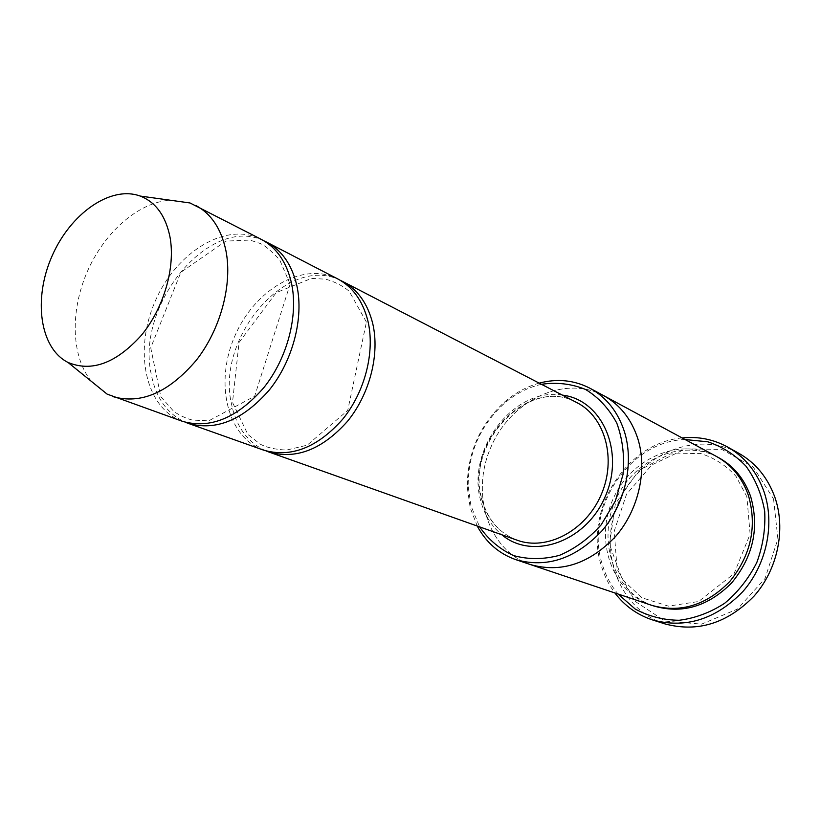 <?xml version="1.0" encoding="UTF-8"?>
<svg xmlns="http://www.w3.org/2000/svg" width="821" height="821" viewBox="0 0 821 821"><rect width="100%" height="100%" fill="white"/><g stroke="black" fill="none" stroke-linecap="round" stroke-linejoin="round"><path stroke-width="0.62" stroke-dasharray="4.11 3.08" d="M263.921 240.83C210.34 214.466 136.358 303.719 150.972 372.939C155.385 397.169 166.807 413.589 185.228 422.199M263.49 450.103C226.894 437.224 214.363 382.37 234.868 335.984C254.736 289.32 303.349 260.996 337.759 278.924M541.46 384.3C527.862 387.379 515.372 393.844 504.012 403.675C479.967 425.966 468.021 453.5 468.175 486.278L470.946 505.808L479.608 526.866M530.397 564.561C488.043 550.46 470.33 493.534 490.948 447.086C510.785 400.299 564.458 374.345 603.681 395.64M529.802 564.355C487.828 549.926 470.443 493.298 490.948 447.086C510.683 400.545 563.914 374.55 603.127 395.342M539.202 383.13C526.548 386.66 514.911 393.023 504.289 402.239C479.474 425.227 467.149 453.644 467.303 487.469L470.166 507.635L477.217 526.015M651.597 605.293C612.117 592.187 594.394 541.08 612.692 499.907C630.251 458.416 679.685 436.444 716.23 456.322M773.567 499.014L777.908 538.997L764.987 578.538L737.525 609.049L701.616 624.114L664.989 621.087L634.992 601.27L617.105 569.169L614.221 531.136L626.546 494.18L651.802 464.943L685.556 448.871L721.7 449.385L753.257 467.057L773.567 499.014M340.12 280.228C287.432 253.771 215.872 337.523 231.409 403.634C236.191 426.828 247.737 442.601 266.055 450.934M182.334 421.276C145.153 408.17 133.413 350.557 155.128 301.389C176.197 251.944 226.288 221.157 261.263 239.352M91.531 381.498C71.263 357.094 69.959 311.518 87.17 271.905C104.339 232.271 138.513 202.089 170.183 200.211M685.125 439.543C629.276 440.949 584.511 508.907 602.08 563.729C605.405 575.121 610.742 585.229 618.09 594.035M682.138 437.942C626.413 442.498 583.731 510.457 601.136 565.187C604.112 575.418 608.7 584.675 614.878 592.957M664.733 623.837C618.357 609.131 597.349 549.885 618.48 502.421C638.707 454.557 696.331 429.424 738.746 453.243M562.375 395.117C513.823 386.609 465.692 450.236 480.788 500.974C484.503 514.962 491.502 526.22 501.795 534.748M652.839 605.693C614.2 591.982 597.175 541.583 615.196 500.995C632.529 460.099 680.958 438.106 717.38 456.958M481.599 499.127C487.253 519.467 499.127 533.168 517.209 540.228C499.599 533.486 487.89 520.021 482.091 499.815C464.163 442.796 530.202 375.115 576.906 402.639C528.806 375.228 464.183 442.56 481.599 499.127M746.853 496.705L736.078 476.447C726 465.322 714.024 457.636 700.149 453.397L669.936 453.992L638.759 470.628L615.36 503.827L609.49 544.405L622.369 579.626L642.012 597.801L668.386 606.124L698.609 601.506L734.087 573.592L750.117 534.132L746.853 496.705M468.175 486.278L467.303 487.469M504.012 403.675L504.289 402.239M290.121 284.138L279.704 259.929C270.899 250.446 264.331 244.956 260.021 243.427L249.943 240.081L225.816 241.097L180.846 272.315L150.736 347.765L160.813 396.717L174.062 411.732C180.969 416.062 187.096 418.843 192.442 420.065L208.678 420.855L254.664 396.204L290.121 284.138M366.423 322.099L349.223 291.301C343.045 285.975 335.266 281.942 325.886 279.202L311.487 278.401L276.205 292.645L239.044 342.449L232.507 402.444L247.85 434.422L260.236 444.151C266.804 447.619 275.599 449.59 286.621 450.072L307.177 445.167L347.714 410.438L366.423 322.099"/><path stroke-width="1.23" d="M185.228 422.199L188.06 423.308C215.841 431.302 242.965 420.147 269.432 389.852C292.923 360.501 304.006 317.85 296.833 285.534C291.907 264.721 281.849 250.251 266.661 242.144L263.921 240.83M266.661 242.144L337.759 278.924C352.722 286.909 362.749 300.835 367.839 320.703C375.279 351.532 365.078 391.833 342.562 419.367C317.183 447.784 290.819 458.026 263.49 450.103L188.06 423.308M479.608 526.866C488.505 539.664 499.825 549.228 513.566 555.571C528.272 559.635 543.574 559.553 559.45 555.345C575.028 548.715 588.934 538.535 601.188 524.824L615.35 501.056L623.026 474.487C624.678 456.168 622.605 439.061 616.807 423.154C609.028 408.673 598.632 397.456 585.619 389.493C571.601 383.787 556.884 382.063 541.46 384.3M603.127 395.342L603.692 395.64C619.988 404.65 631.37 419.008 637.835 438.732C647.625 469.992 638.728 509.728 615.668 536.38C589.529 563.781 561.112 573.181 530.397 564.561L529.802 564.355M530.397 564.561L651.597 605.293C680.157 613.369 706.193 605.467 729.705 581.586C751.051 555.222 757.29 526.477 748.403 495.381C742.143 477.73 731.419 464.707 716.23 456.322L603.692 395.64C619.988 404.64 631.37 419.008 637.845 438.732C647.625 469.992 638.738 509.728 615.668 536.38C589.529 563.781 561.112 573.181 530.397 564.561L515.814 559.655C546.755 568.327 575.449 558.752 601.885 530.91C625.233 503.848 634.294 463.547 624.494 431.897C618.008 411.926 606.555 397.405 590.145 388.343C574.238 380.092 557.254 378.358 539.202 383.13M477.217 526.015C486.063 542.465 498.922 553.682 515.814 559.655M266.055 450.934L268.57 451.909C295.858 459.822 322.16 449.631 347.468 421.347C369.912 393.936 380.061 353.789 372.611 323.064C367.51 303.257 357.484 289.372 342.542 281.398L340.12 280.228M170.183 200.211L190.02 202.972L261.263 239.352C276.461 247.47 286.529 261.971 291.434 282.865C298.577 315.285 287.442 358.11 263.869 387.604C237.32 418.043 210.145 429.27 182.334 421.276L107.089 394.101L91.531 381.498M195.778 205.476C211.12 213.676 221.157 228.649 225.867 250.384C232.682 284.148 220.705 329.139 196.26 360.316C168.767 392.52 140.966 404.609 112.857 396.594M169.988 236.992C175.622 267.328 163.872 308.049 141.407 335.255C116.11 363.262 91.634 372.313 67.969 362.42C39.757 348.186 33.127 299.131 51.826 256.562C70.134 213.829 110.486 185.166 140.155 196.045C155.692 202.079 165.637 215.728 169.988 236.992M618.09 594.035L635.218 609.049C648.723 616.355 663.389 620.091 679.203 620.276C695.171 618.223 710.339 612.548 724.707 603.24C738.038 592.044 748.742 578.446 756.829 562.447C762.996 545.606 765.613 528.488 764.679 511.114C761.652 494.263 755.443 479.31 746.032 466.246C735.093 454.813 722.347 446.665 707.774 441.801L685.125 439.543M614.878 592.957C624.689 605.867 637.229 614.867 652.521 619.927C685.658 628.855 715.768 619.403 742.841 591.582C766.691 564.499 775.127 523.911 763.971 491.594C756.788 471.593 744.637 456.733 727.55 446.993C713.408 439.297 698.271 436.279 682.138 437.942M727.55 446.993L738.746 453.243C755.7 462.89 767.748 477.606 774.911 497.362C786.005 529.278 777.723 569.312 754.15 596.005C727.406 623.416 697.593 632.693 664.733 623.837L652.521 619.927M501.795 534.748C532.193 560.558 585.927 542.127 605.19 496.654C625.243 451.509 601.988 399.683 562.375 395.117M717.38 456.958C733.112 465.25 744.206 478.438 750.661 496.531C759.589 527.862 753.216 556.71 731.532 583.064C707.651 606.842 681.42 614.385 652.839 605.693M268.57 451.909L517.209 540.228C546.837 551.158 585.701 530.869 601.116 494.878C616.869 459.052 605.128 416.801 576.906 402.639L342.542 281.398M603.681 395.64L590.145 388.343M67.969 362.42L107.089 394.101M140.155 196.045L190.02 202.972"/></g></svg>
